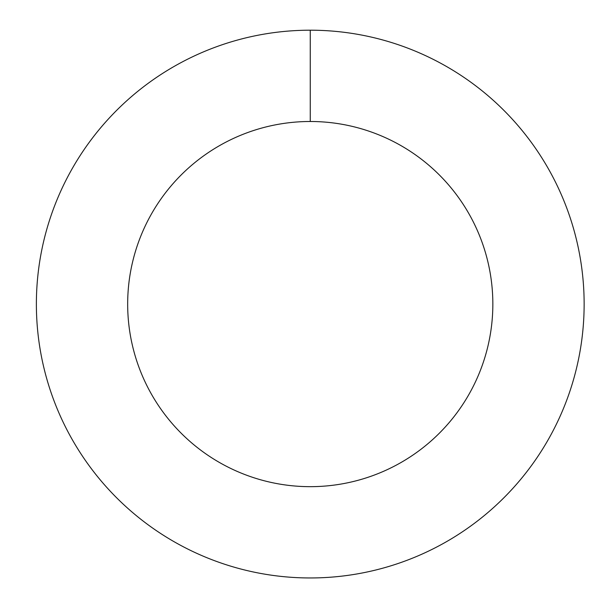 <?xml version="1.0" encoding="UTF-8"?>
<svg xmlns="http://www.w3.org/2000/svg" width="604" height="604" viewBox="0 0 604 604"><rect width="100%" height="100%" fill="white"/><g stroke="black" fill="none" stroke-linecap="round" stroke-linejoin="round"><path stroke-width="0.91" d="M127.67 304.084A182.589 182.589 0 0 1 401.554 145.957A182.589 182.589 0 0 1 401.554 462.203A182.589 182.589 0 0 1 127.67 304.084M36.376 304.084A273.884 273.884 0 0 1 447.202 66.893A273.884 273.884 0 0 1 447.202 541.267A273.884 273.884 0 0 1 36.376 304.084M310.26 30.2L310.26 121.495"/></g></svg>
